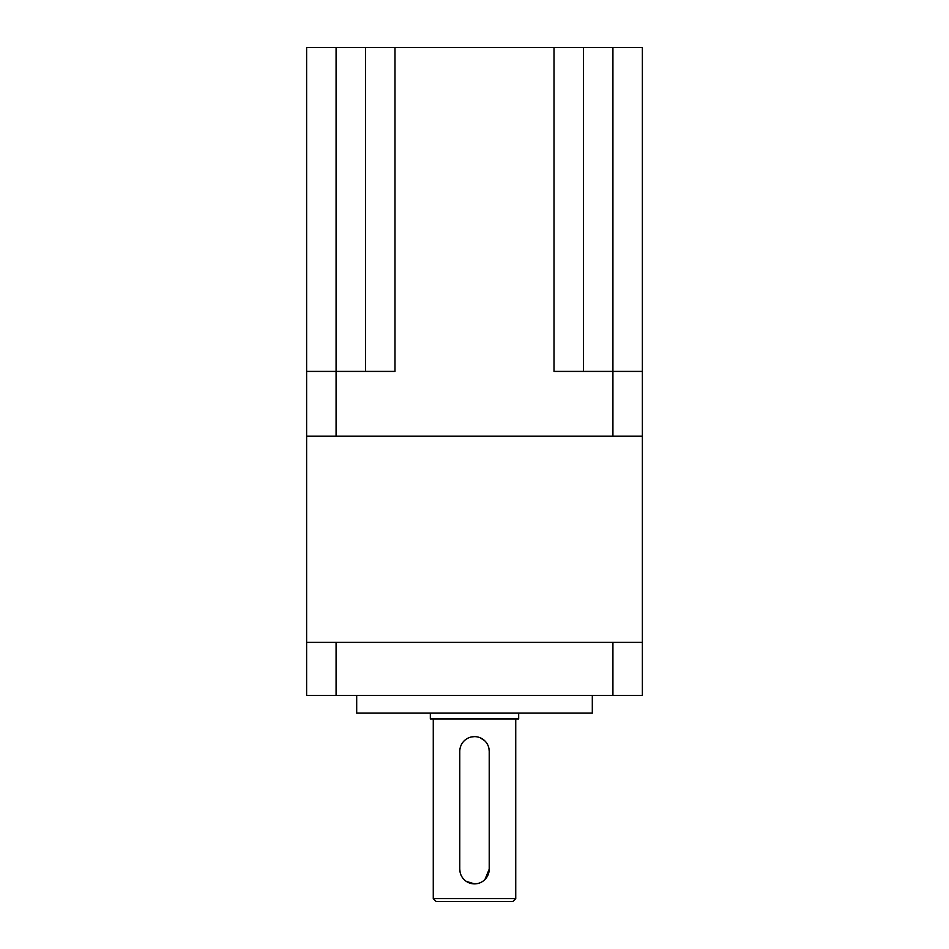 <?xml version="1.0" encoding="UTF-8"?>
<svg xmlns="http://www.w3.org/2000/svg" width="949" height="949" viewBox="0 0 949 949"><rect width="100%" height="100%" fill="white"/><g stroke="black" fill="none" stroke-linecap="round" stroke-linejoin="round"><path stroke-width="1.42" d="M471.594 736.91L474.5 736.626A14.721 14.721 0 0 0 459.779 751.347L459.779 869.154A14.721 14.721 0 0 0 474.5 883.875L466.303 881.384M480.17 737.753L484.915 740.932M488.937 748.441L489.221 751.347A14.721 14.721 0 0 0 474.5 736.626M477.406 883.59L474.5 883.875A14.721 14.721 0 0 0 489.221 869.154L484.915 879.557M460.063 872.06L459.779 869.154M515.734 898.608L512.792 901.55L436.208 901.55L433.266 898.608L515.734 898.608L515.734 718.951M433.266 898.608L433.266 718.951M518.676 713.055L518.676 718.951L430.324 718.951L430.324 713.055M592.306 695.392L592.306 713.055L356.694 713.055L356.694 695.392M642.378 695.392L642.378 642.378L642.378 695.392L612.924 695.392L612.924 642.378L642.378 642.378L642.378 436.208L306.622 436.208L306.622 47.45L394.986 47.45L394.986 371.415L306.622 371.415M612.924 695.392L306.622 695.392L306.622 436.208M642.378 47.45L642.378 371.415L642.378 47.45L394.986 47.45M642.378 371.415L642.378 436.208L642.378 371.415L554.014 371.415L554.014 47.45M583.469 371.415L583.469 47.45M365.531 371.415L365.531 47.45M612.924 642.378L336.076 642.378L336.076 695.392M306.622 642.378L336.076 642.378M489.221 751.347L489.221 869.154M336.076 436.208L336.076 47.45M612.924 436.208L612.924 47.45"/></g></svg>
